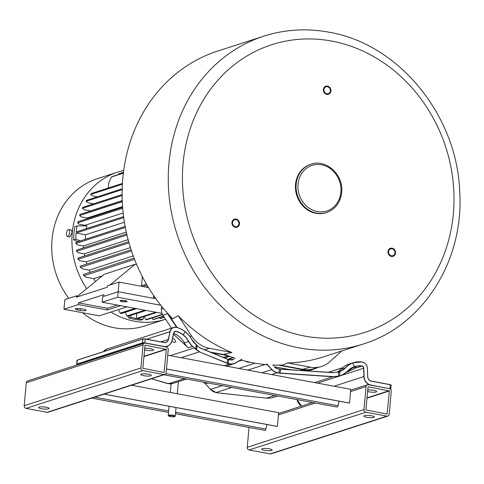 <?xml version="1.0" encoding="UTF-8"?>
<svg xmlns="http://www.w3.org/2000/svg" width="484" height="484" viewBox="0 0 484 484"><rect width="100%" height="100%" fill="white"/><g stroke="black" fill="none" stroke-linecap="round" stroke-linejoin="round"><path stroke-width="0.73" d="M363.327 343.991C423.506 325.647 464.519 259.745 459.679 190.859C456.793 114.98 398.501 43.735 328.926 32.174C306.65 28.084 284.943 29.415 263.804 36.167A161.753 143.482 72.1 0 0 169.394 198.888A161.753 143.482 72.1 0 0 299.203 347.905A161.753 143.482 72.1 0 0 363.327 343.991L323.687 356.805A161.753 143.482 -107.9 0 1 287.798 362.958L282.468 365.021A161.753 143.482 -107.9 0 1 272.734 365.021M267.198 364.7A161.753 143.482 -107.9 0 1 240.784 359.951M235.309 358.287A161.753 143.482 -107.9 0 1 224.243 354.161L231.872 352.527A161.753 143.482 -107.9 0 1 178.293 315.749L172.637 318.726A161.753 143.482 -107.9 0 1 217.661 51.086L263.804 36.167M168.486 314.328L177.12 327.505M210.268 352.068L226.53 355.099M287.798 362.958L310.238 367.144L302.681 369.304L280.091 365.087M311.024 164.233L310.401 164.433A25.374 22.506 72.1 0 0 295.53 184.35A25.374 22.506 72.1 0 0 326.016 212.718L326.633 212.518C335.364 209.239 340.373 202.566 341.656 192.499C343.936 175.166 326.149 158.577 311.024 164.233A25.374 22.506 72.1 0 0 296.147 184.15A25.374 22.506 72.1 0 0 326.633 212.518M327.48 86.727A3.594 3.188 72.1 0 0 326.053 86.817A3.594 3.188 72.1 0 0 323.953 90.429A3.594 3.188 72.1 0 0 326.839 93.745A3.594 3.188 72.1 0 0 328.267 93.654A3.594 3.188 72.1 0 0 330.36 90.042A3.594 3.188 72.1 0 0 327.48 86.727M394.381 254.578A3.594 3.188 72.1 0 0 394.333 250.355A3.594 3.188 72.1 0 0 390.655 248.885A3.594 3.188 72.1 0 0 389.136 250.028A3.594 3.188 72.1 0 0 389.19 254.251A3.594 3.188 72.1 0 0 392.869 255.721A3.594 3.188 72.1 0 0 394.381 254.578M232.768 224.431A3.594 3.188 72.1 0 0 236.815 226.615A3.594 3.188 72.1 0 0 238.648 221.962A3.594 3.188 72.1 0 0 234.601 219.772A3.594 3.188 72.1 0 0 232.768 224.431M341.837 350.936L329.792 361.717A28.592 25.362 -107.9 0 1 320.759 366.697A28.592 25.362 -107.9 0 1 310.238 367.144M320.759 366.697L313.087 368.862A28.296 25.095 -107.9 0 1 302.681 369.304M231.872 352.527L209.433 348.341L204.587 349.726M178.293 315.749L191.507 335.92A28.592 25.362 72.1 0 0 209.433 348.341M326.785 94.362A4.229 3.751 -107.9 0 1 323.391 90.466A4.229 3.751 -107.9 0 1 325.859 86.212A4.229 3.751 -107.9 0 1 327.535 86.11A4.229 3.751 -107.9 0 1 330.929 90.006A4.229 3.751 -107.9 0 1 328.461 94.259A4.229 3.751 -107.9 0 1 326.785 94.362M388.676 249.629A4.229 3.751 -107.9 0 1 390.461 248.28A4.229 3.751 -107.9 0 1 394.787 250.016A4.229 3.751 -107.9 0 1 394.847 254.977A4.229 3.751 -107.9 0 1 393.062 256.326A4.229 3.751 -107.9 0 1 388.737 254.59A4.229 3.751 -107.9 0 1 388.676 249.629M239.169 221.745A4.229 3.751 -107.9 0 1 237.009 227.22A4.229 3.751 -107.9 0 1 232.247 224.649A4.229 3.751 -107.9 0 1 234.407 219.173A4.229 3.751 -107.9 0 1 239.169 221.745M131.491 250.93L80.507 267.416A75.413 66.895 72.1 0 1 80.102 266.218L131.097 249.732M165.576 319.222A77.355 68.613 -107.9 0 1 165.189 319.349A77.355 68.613 -107.9 0 1 134.522 321.225A77.355 68.613 -107.9 0 1 110.927 312.041M86.727 288.67A77.355 68.613 -107.9 0 1 117.594 172.147A77.355 68.613 -107.9 0 1 123.68 170.519M125.344 227.486L75.891 243.476L77.446 244.868L83.296 245.963A64.844 57.517 72.1 0 0 83.454 247.893M84.664 255.903A64.844 57.517 72.1 0 1 84.264 253.834L78.251 252.715L76.617 251.305L126.959 235.024M86.86 264.034A64.844 57.517 72.1 0 1 86.176 261.886L79.902 260.713L78.124 259.279L128.992 242.829M90.187 272.304A64.844 57.517 72.1 0 1 89.201 270.139L82.504 268.892L80.507 267.416M95.421 281.513A64.844 57.517 72.1 0 1 93.6 278.657L86.237 277.284L83.913 275.741L134.552 259.37M136.524 308.635L121.175 313.602A75.413 66.895 72.1 0 1 120.189 313.136L118.405 309.627M146.156 310.432L127.976 316.312A75.413 66.895 72.1 0 1 126.977 315.967L125.211 312.295M128.55 316.125L128.671 317.909A75.413 66.895 72.1 0 0 140.771 320.16L142.937 319.464A75.413 66.895 -107.9 0 1 137.365 318.72L156.846 312.422M108.325 188.022L108.821 182.601L111.435 176.999L123.341 173.151M97.344 196.825L92.898 195.996L90.629 194.471L122.379 184.204M93.581 203.818L87.967 202.772L86.013 201.302L122.168 189.613M90.266 211.115A64.844 57.517 72.1 0 1 90.369 210.915L84.137 209.747L82.383 208.32L122.125 195.469M86.932 218.816A64.844 57.517 72.1 0 1 87.223 218.018L81.239 216.905L79.618 215.495L122.295 201.695M84.875 225.877A64.844 57.517 72.1 0 1 85.009 225.302L79.17 224.213L77.628 222.815L122.712 208.241M123.595 216.596L76.194 231.921A75.413 66.895 -107.9 0 1 77.016 225.919L74.851 226.621A75.413 66.895 72.1 0 0 73.647 239.828L78.208 241.583M82.443 312.688A77.355 68.613 72.1 0 0 114.321 327.753A77.355 68.613 72.1 0 0 144.982 325.883L165.189 319.349M117.594 172.147L97.393 178.675A77.355 68.613 72.1 0 0 68.752 298.344M70.767 230.027C71.668 229.924 72.055 230.898 71.934 232.949L69.805 236.924L67.379 236.476A3.521 1.464 100.6 0 1 66.471 233.512A3.521 1.464 100.6 0 1 68.668 229.543A3.521 1.464 100.6 0 1 69.569 232.508A3.521 1.464 100.6 0 1 67.379 236.476M123.729 217.618L76.097 233.022L85.547 234.782L124.412 222.216M85.547 234.782A64.844 57.517 72.1 0 0 85.317 239.29M83.296 245.963L126.288 232.066M84.264 253.834L128.121 239.653M86.176 261.886L130.408 247.584M89.201 270.139L133.239 255.903M126.977 315.967L144.855 310.19M120.189 313.136L134.994 308.35M154.674 297.031L153.513 297.406M153.597 296.468L154.16 296.293M93.6 278.657L102.312 275.838M126.977 306.856L99.244 315.822L63.961 309.24L64.838 299.614L76.448 295.857L77.706 296.093L104.169 274.313L135.133 264.3L136.682 264.591M134.068 258.117L83.345 274.519A75.413 66.895 72.1 0 0 83.913 275.741M109.959 285.022L135.133 264.3M142.344 276.612L141.516 285.723A75.413 66.895 72.1 0 0 142.229 286.419M144.256 286.056L143.518 286.661M148.509 287.587L119.028 282.093L107.418 285.844L107.291 287.218L76.321 297.23L76.448 295.857M120.679 305.676L107.339 309.99L78.36 304.581L78.517 302.863L107.496 308.272L117.406 305.065M78.517 302.863L103.909 294.653L103.751 296.371L118.15 291.719L119.028 282.093M153.682 295.597L153.434 298.301L118.15 291.719L155.902 298.761M63.961 309.24L78.36 304.581M81.318 308.768A4.229 0.847 -174.8 0 0 75.25 308.986A4.229 0.847 -174.8 0 0 77.603 309.966L80.12 310.438A4.229 0.847 -174.8 0 0 86.194 310.22A4.229 0.847 -174.8 0 0 83.841 309.24L81.318 308.768M171.154 328.243L171.203 327.759M164.306 317.292L161.112 318.327A75.413 66.895 72.1 0 1 160.065 318.545L164.239 317.195M159.599 317.613L160.065 318.545M163.653 316.3L153.96 319.434A75.413 66.895 72.1 0 1 152.926 319.525L163.519 316.1M152.127 317.988L152.926 319.525M162.57 314.612L146.888 319.682A75.413 66.895 72.1 0 1 145.865 319.646L162.4 314.304M144.069 316.3L145.865 319.646M143.657 316.687L142.937 319.464M136.821 313.45L136.355 318.532A75.413 66.895 -107.9 0 1 130.837 317.208L130.716 315.423M128.671 317.909L130.837 317.208M136.355 318.532L155.836 312.234M80.38 240.887L75.813 239.126A75.413 66.895 -107.9 0 1 76.097 233.022M75.813 239.126L73.647 239.828M77.016 225.919L86.884 225.865A64.844 57.517 72.1 0 0 86.34 228.642M90.369 210.915L122.252 200.606M87.223 218.018L122.585 206.583M85.009 225.302L123.16 212.966M122.633 207.273L77.87 221.745A75.413 66.895 72.1 0 0 77.628 222.815M122.258 200.769L79.969 214.442A75.413 66.895 72.1 0 0 79.618 215.495M122.119 194.592L82.855 207.285A75.413 66.895 72.1 0 0 82.383 208.32M122.186 188.796L86.618 200.297A75.413 66.895 72.1 0 0 86.013 201.302M122.422 183.466L91.397 193.497A75.413 66.895 72.1 0 0 90.629 194.471M111.435 176.999A75.413 66.895 72.1 0 1 112.512 176.46L123.366 172.951M118.774 173.829A75.413 66.895 72.1 0 1 119.832 173.46L123.45 172.292L118.774 173.829L118.411 174.549M107.339 309.99L107.496 308.272M146.434 287.2L147.662 286.189M76.321 297.23L77.706 296.093M141.516 285.723L146.452 284.126M147.051 285.155L142.804 286.528M128.665 241.679L77.851 258.105A75.413 66.895 72.1 0 0 78.124 259.279M126.699 233.911L76.46 250.155A75.413 66.895 72.1 0 0 76.617 251.305M125.144 226.409L75.849 242.351A75.413 66.895 72.1 0 0 75.891 243.476M196.431 349.835L199.335 351.85L181.222 357.706L199.335 351.85L227.202 363.345A2.257 0.454 -174.8 0 0 228.121 363.593L229.96 363.762A10.43 9.25 -107.9 0 0 235.738 362.77L235.75 362.909A10.569 9.377 -107.9 0 1 234.074 363.666A10.569 9.377 -107.9 0 1 229.882 363.92L228.194 363.436L229.96 363.762A10.43 9.25 -107.9 0 0 235.738 362.77L235.744 362.915A10.569 9.377 -107.9 0 1 234.074 363.666A10.569 9.377 -107.9 0 1 229.882 363.92L228.115 363.593A2.257 0.454 -174.8 0 1 227.202 363.345L227.335 363.2A2.111 0.423 -174.8 0 0 228.194 363.436L228.545 359.582A2.111 0.423 5.2 0 1 227.68 359.352L199.819 347.857L196.214 344.62L196.982 345.528L196.601 349.708L199.468 351.705L195.778 349.073L196.601 349.708L196.934 345.419L199.819 347.857L228.545 359.582A2.111 0.423 5.2 0 1 227.68 359.352L228.545 359.582L228.194 363.436A2.111 0.423 -174.8 0 1 227.335 363.2L227.68 359.352L227.335 363.2L199.335 351.85L227.202 363.345L199.335 351.85L196.431 349.835M170.053 331.637L170.241 331.661A6.201 5.499 -107.9 0 1 176.454 327.444A24.194 21.459 -107.9 0 1 191.785 339.55A14.236 12.626 72.1 0 0 194.792 343.416L196.177 344.699L195.778 349.073A14.357 12.735 -107.9 0 1 194.241 347.827L192.626 346.332A18.186 16.129 -107.9 0 1 188.784 341.395A20.249 17.962 72.1 0 0 175.958 331.268A2.257 2.003 72.1 0 0 173.702 332.768L171.923 340.682A8.494 7.532 -107.9 0 1 163.755 346.411L144.752 343.041A1.621 0.327 5.2 0 0 142.592 342.999L76.944 364.228A1.621 0.327 5.2 0 0 77.682 364.724L77.67 364.73A1.621 0.327 5.2 0 1 76.944 364.228L142.477 342.841A1.761 0.351 5.2 0 1 144.831 342.884L144.752 343.041A1.621 0.327 5.2 0 0 142.592 342.999L142.828 338.988L77.18 360.211A1.761 0.351 -174.8 0 0 76.998 360.35L76.829 364.065L142.477 342.841A1.761 0.351 5.2 0 1 144.831 342.884L163.755 346.411A8.494 7.532 -107.9 0 0 171.923 340.682L171.983 340.742A8.633 7.659 -107.9 0 1 167.101 346.363A8.633 7.659 -107.9 0 1 164.342 346.665A8.633 7.659 -107.9 0 0 167.101 346.363L165.504 346.877L167.101 346.363A8.633 7.659 -107.9 0 0 171.983 340.742L171.995 340.73C171.282 343.573 169.648 345.449 167.101 346.363C169.648 345.449 171.282 343.573 171.995 340.73L173.702 332.768A2.257 2.003 72.1 0 1 175.958 331.268L175.88 331.425A2.111 1.875 72.1 0 0 174.96 331.455A2.111 1.875 72.1 0 1 175.88 331.425A20.104 17.835 72.1 0 1 188.615 341.48A20.104 17.835 72.1 0 0 175.88 331.425L175.958 331.268A20.249 17.962 72.1 0 1 188.784 341.395L184.343 342.866A18.325 16.256 72.1 0 0 188.209 347.839L173.472 334.19L188.209 347.839A18.325 16.256 72.1 0 1 184.343 342.866L188.615 341.48A18.325 16.256 -107.9 0 0 192.487 346.459L188.209 347.839L192.487 346.459A18.325 16.256 -107.9 0 1 188.615 341.48L188.784 341.395A18.186 16.129 -107.9 0 0 192.626 346.332L194.241 347.827A14.357 12.735 -107.9 0 0 195.778 349.073L195.657 349.206A14.496 12.862 -107.9 0 1 194.102 347.954L170.265 355.661L194.102 347.954A14.496 12.862 -107.9 0 0 195.657 349.206L196.177 344.699L194.792 343.416A14.236 12.626 72.1 0 1 191.785 339.55L196.214 344.62L191.785 339.55A24.194 21.459 -107.9 0 0 176.454 327.444L176.412 327.329C183.031 329.017 188.173 333.077 191.846 339.502C188.173 333.077 183.031 329.017 176.424 327.329L173.659 327.432A6.34 5.627 -107.9 0 1 176.412 327.329L173.659 327.432A6.34 5.627 -107.9 0 1 176.412 327.329L176.454 327.444A6.201 5.499 -107.9 0 0 170.241 331.661L146.676 339.199L170.053 331.637A6.34 5.627 -107.9 0 1 173.659 327.432L106.583 349.121A6.34 5.627 72.1 0 0 103.636 351.578L106.583 349.121A6.34 5.627 72.1 0 0 103.636 351.578L106.583 349.121L173.659 327.432A6.34 5.627 -107.9 0 0 170.053 331.637L168.474 339.496A4.544 4.035 72.1 0 1 164.106 342.563L145.182 339.03A1.761 0.351 -174.8 0 0 142.828 338.988L142.968 338.873A1.621 0.327 -174.8 0 1 145.127 338.915L144.831 342.884L145.182 339.03A1.761 0.351 -174.8 0 0 142.828 338.988L77.18 360.211A1.761 0.351 -174.8 0 0 76.998 360.35L76.647 364.198A1.761 0.351 5.2 0 1 76.829 364.065L142.592 342.999L142.968 338.873A1.621 0.327 -174.8 0 1 145.127 338.915L164.106 342.563L165.8 342.339A4.404 3.908 72.1 0 0 168.293 339.472L168.474 339.496A4.544 4.035 72.1 0 1 164.106 342.563L165.8 342.339A4.404 3.908 72.1 0 0 168.293 339.472L170.053 331.637M270.556 398.114L266.46 398.175L274.833 395.47L266.46 398.175L218.157 392.905A1.972 0.393 5.2 0 1 217.504 392.808L218.157 392.905A1.972 0.393 5.2 0 1 217.504 392.808L266.454 398.181L218.157 392.905L266.454 398.181L270.556 398.114M338.758 371.972L341.529 370.786A14.236 12.626 72.1 0 0 345.122 368.155A14.236 12.626 72.1 0 1 341.529 370.786L339.956 371.518L339.556 375.893A14.357 12.735 -107.9 0 0 341.268 375.257L343.096 374.404A18.186 16.129 -107.9 0 0 347.694 371.034L354.627 366.721A20.104 17.835 72.1 0 1 361.838 366.11A20.104 17.835 72.1 0 0 354.627 366.721A20.104 17.835 72.1 0 0 347.724 371.161L343.096 374.404A18.186 16.129 -107.9 0 0 347.694 371.034A20.249 17.962 72.1 0 1 361.905 365.952L361.838 366.11A2.111 1.875 72.1 0 1 363.629 368.245L340.542 375.711L363.629 368.245A2.111 1.875 72.1 0 0 361.838 366.11L357.561 367.489A2.111 1.875 72.1 0 0 356.805 367.556A2.111 1.875 72.1 0 1 357.561 367.489A20.104 17.835 -107.9 0 0 352.54 367.562A20.104 17.835 -107.9 0 1 357.561 367.489L361.905 365.952A2.257 2.003 72.1 0 1 363.817 368.233L364.119 376.534L363.629 368.245L363.932 376.546L334.045 386.214L363.932 376.546A8.633 7.659 -107.9 0 0 370.254 385.07A8.633 7.659 -107.9 0 1 363.932 376.546L364.119 376.534A8.494 7.532 -107.9 0 0 370.992 385.07L389.844 388.755A1.621 0.327 5.2 0 1 390.582 389.257L390.582 389.257A1.621 0.327 5.2 0 0 389.844 388.755L370.992 385.07A8.494 7.532 -107.9 0 1 364.119 376.534L363.817 368.233A2.257 2.003 72.1 0 0 361.905 365.952A20.249 17.962 72.1 0 0 347.694 371.034L343.096 374.549L341.268 375.257A14.357 12.735 -107.9 0 1 339.556 375.893L339.956 371.518L337.197 372.305L341.408 370.677L338.758 371.972L338.383 376.153L339.538 376.044L332.768 376.74L339.538 376.044A14.496 12.862 -107.9 0 0 339.95 375.923A14.496 12.862 -107.9 0 1 339.538 376.044L332.768 376.74L280.2 373.061L332.768 376.74L314.654 382.596L332.768 376.74L280.206 373.231A2.257 0.454 -174.8 0 1 278.984 373.079L279.407 369.068L277.647 368.741A6.486 5.754 72.1 0 1 274.283 366.824L277.647 368.741A6.486 5.754 72.1 0 1 274.283 366.824L277.647 368.741L280.551 369.213A2.111 0.423 5.2 0 1 279.407 369.068L280.575 369.098L280.2 373.061L332.768 376.57L338.383 376.153L338.758 371.972L333.113 372.716L280.551 369.213A2.111 0.423 5.2 0 1 279.407 369.068L279.056 372.922A2.111 0.423 -174.8 0 0 280.2 373.061L280.206 373.231A2.257 0.454 -174.8 0 1 278.984 373.079L277.217 372.747L271.603 374.562L277.217 372.747A10.569 9.377 -107.9 0 1 271.736 369.631L266.726 363.907L271.887 369.51A10.43 9.25 -107.9 0 0 277.296 372.589L279.056 372.922A2.111 0.423 -174.8 0 0 280.2 373.061L280.551 369.213L333.113 372.716L338.727 371.869M356.611 367.634L346.483 372.359L356.611 367.634A2.111 1.875 72.1 0 1 356.805 367.556A2.111 1.875 72.1 0 0 356.611 367.634M367.423 368.288L367.665 376.649A4.544 4.035 72.1 0 0 371.343 381.217L390.231 384.629L391.247 385.155A1.761 0.351 -174.8 0 0 390.267 384.75L371.343 381.217A4.544 4.035 72.1 0 1 367.665 376.649L367.731 376.673A4.404 3.908 72.1 0 0 371.288 381.102L390.231 384.629L391.247 385.155A1.761 0.351 -174.8 0 0 390.267 384.75L371.288 381.102A4.404 3.908 72.1 0 1 367.731 376.673L367.743 376.661C367.997 379.045 369.189 380.527 371.307 381.096C369.189 380.527 367.997 379.045 367.743 376.661L367.423 368.288M349.055 364.077A24.333 21.586 72.1 0 0 340.694 369.449A14.097 12.505 -107.9 0 1 337.136 372.063A14.097 12.505 -107.9 0 0 340.694 369.449L344.971 368.07A24.333 21.586 -107.9 0 1 353.326 362.697A24.333 21.586 -107.9 0 1 362.05 361.959L362.05 361.959A24.333 21.586 -107.9 0 0 353.326 362.697A24.333 21.586 -107.9 0 0 344.971 368.07L345.122 368.155A24.194 21.459 -107.9 0 1 362.105 362.074A6.201 5.499 -107.9 0 1 367.356 368.27A6.201 5.499 -107.9 0 0 362.105 362.074A24.194 21.459 -107.9 0 0 345.122 368.155L344.971 368.07A14.097 12.505 72.1 0 1 341.408 370.677L337.136 372.063L341.408 370.677A14.097 12.505 72.1 0 0 344.971 368.07L340.694 369.449A24.333 21.586 72.1 0 1 349.055 364.077L353.326 362.697L362.062 361.953C365.22 362.679 367.011 364.785 367.435 368.282C367.011 364.785 365.22 362.679 362.062 361.953L353.326 362.697L349.055 364.077M340.73 369.413L340.282 369.722L340.73 369.413M245.672 361.233A3.17 0.635 -174.8 0 0 245.66 361.276A3.17 0.635 -174.8 0 0 250.192 362.256A3.17 0.635 -174.8 0 1 245.66 361.276A3.17 0.635 -174.8 0 1 245.672 361.233M171.856 341.281A4.053 1.579 -143.4 0 0 175.117 342.291A4.053 1.579 -143.4 0 0 175.486 342.037A4.053 1.579 -143.4 0 0 172.619 337.965A4.053 1.579 -143.4 0 1 175.486 342.037A4.053 1.579 -143.4 0 1 175.117 342.291A4.053 1.579 -143.4 0 1 171.856 341.281M173.647 333.416A20.104 17.835 -107.9 0 1 184.343 342.866A20.104 17.835 -107.9 0 0 173.647 333.416M352.697 362.921L354.421 366.89L352.963 367.362L354.421 366.89L352.697 362.921M185.233 331.939L183.248 334.613L185.233 331.939M249.042 427.445L247.239 447.313A2.323 2.063 72.1 0 0 249.109 449.969L270.151 453.895A2.323 2.063 72.1 0 0 271.076 453.841L387.817 416.095A2.323 2.063 72.1 0 0 389.184 414.268L391.272 391.302A2.323 2.063 72.1 0 0 389.402 388.64L368.354 384.719A2.323 2.063 72.1 0 0 366.073 386.601L363.98 409.567A2.323 2.063 72.1 0 0 365.856 412.223L386.897 416.149A2.323 2.063 72.1 0 0 387.817 416.095M364.373 415.659A5.288 1.059 5.2 0 1 370.339 415.617A5.288 1.059 5.2 0 1 374.362 417.02A5.288 1.059 5.2 0 1 373.823 417.42A5.288 1.059 5.2 0 1 367.858 417.462A5.288 1.059 5.2 0 1 363.835 416.059A5.288 1.059 5.2 0 1 364.373 415.659M262.183 448.698A5.288 1.059 5.2 0 1 268.148 448.656A5.288 1.059 5.2 0 1 272.171 450.059A5.288 1.059 5.2 0 1 271.633 450.459A5.288 1.059 5.2 0 1 265.668 450.507A5.288 1.059 5.2 0 1 261.644 449.104A5.288 1.059 5.2 0 1 262.183 448.698M372.589 390.164A5.288 1.059 5.2 0 1 370.423 389.965M387.085 414.086L365.868 409.918L368.082 386.783L389.384 390.945L387.085 414.086M370.278 415.605A5.288 1.059 5.2 0 1 368.106 415.411M268.088 448.65A5.288 1.059 5.2 0 1 265.916 448.45M367.683 390.019A5.288 1.059 5.2 0 1 373.466 390.298A5.288 1.059 5.2 0 1 376.679 391.574A5.288 1.059 5.2 0 1 376.141 391.979A5.288 1.059 5.2 0 1 367.55 391.477M144.395 343.168L27.655 380.914A2.323 2.063 72.1 0 0 26.293 382.741L24.2 405.713A2.323 2.063 72.1 0 0 26.076 408.369L47.117 412.295A2.323 2.063 72.1 0 0 48.037 412.235L164.784 374.489A2.323 2.063 72.1 0 0 166.145 372.668L168.238 349.696A2.323 2.063 72.1 0 0 166.363 347.04L145.321 343.114A2.323 2.063 72.1 0 0 143.034 344.995L140.947 367.967A2.323 2.063 72.1 0 0 142.816 370.623L163.858 374.549A2.323 2.063 72.1 0 0 164.784 374.489M141.334 374.053A5.288 1.059 5.2 0 1 147.299 374.011A5.288 1.059 5.2 0 1 151.323 375.415A5.288 1.059 5.2 0 1 150.784 375.82A5.288 1.059 5.2 0 1 144.825 375.862A5.288 1.059 5.2 0 1 140.796 374.459A5.288 1.059 5.2 0 1 141.334 374.053M39.144 407.098A5.288 1.059 5.2 0 1 45.109 407.05A5.288 1.059 5.2 0 1 49.138 408.454A5.288 1.059 5.2 0 1 48.6 408.859A5.288 1.059 5.2 0 1 42.634 408.901A5.288 1.059 5.2 0 1 38.605 407.498A5.288 1.059 5.2 0 1 39.144 407.098M149.556 348.559A5.288 1.059 5.2 0 1 147.384 348.365M164.046 372.486L142.834 368.318L145.049 345.183L166.345 349.345L164.046 372.486M147.239 374.005A5.288 1.059 5.2 0 1 145.073 373.805M45.048 407.044A5.288 1.059 5.2 0 1 42.882 406.844M144.643 348.419A5.288 1.059 5.2 0 1 150.433 348.692A5.288 1.059 5.2 0 1 153.64 349.974A5.288 1.059 5.2 0 1 153.101 350.374A5.288 1.059 5.2 0 1 144.51 349.878M175.474 413.723L265.002 430.421A1.761 0.732 -79.4 0 0 265.831 429.078L266.956 424.516M277.072 426.356A1.761 0.732 -79.4 0 0 277.223 426.428A1.761 0.732 -79.4 0 0 277.392 426.416L278.645 412.664L131.569 385.228M277.392 426.416L104.133 394.097M168.517 412.422L91.748 398.102M163.901 374.779L337.154 407.092A1.761 0.732 -79.4 0 0 337.983 405.749L339.109 401.188M349.224 403.033A1.761 0.732 -79.4 0 0 349.375 403.099A1.761 0.732 -79.4 0 0 349.545 403.087L350.791 389.336L167.736 355.189M349.545 403.087L166.484 368.941M161.995 313.384L102.166 302.228L117.648 297.218L160.803 305.271M126.251 301.586A2.995 0.599 5.2 0 1 122.869 301.611A2.995 0.599 5.2 0 1 120.589 300.818A2.995 0.599 5.2 0 1 120.897 300.588A2.995 0.599 5.2 0 1 124.273 300.564A2.995 0.599 5.2 0 1 126.554 301.357A2.995 0.599 5.2 0 1 126.251 301.586M102.166 302.228L102.668 296.722L118.15 291.719L117.648 297.218M126.723 301.677A3.521 0.708 5.2 0 1 122.748 301.701A3.521 0.708 5.2 0 1 120.062 300.77A3.521 0.708 5.2 0 1 120.419 300.497A3.521 0.708 5.2 0 1 124.4 300.473A3.521 0.708 5.2 0 1 127.08 301.405A3.521 0.708 5.2 0 1 126.723 301.677M173.109 415.708A3.17 0.635 5.2 0 1 174.797 416.567A3.17 0.635 5.2 0 1 170.326 416.609A3.17 0.635 5.2 0 1 168.613 416.004A3.17 0.635 5.2 0 1 169.805 415.484A3.17 0.635 5.2 0 1 173.109 415.708M168.613 416.004L168.299 415.647A3.521 0.708 5.2 0 1 168.238 415.496A3.521 0.708 5.2 0 1 173.296 415.314A3.521 0.708 5.2 0 1 175.256 416.131A3.521 0.708 5.2 0 1 175.172 416.27L174.797 416.567M174.288 416.639A2.874 0.575 -174.8 0 0 174.579 416.421A2.874 0.575 -174.8 0 0 172.389 415.653A2.874 0.575 -174.8 0 0 169.146 415.677A2.874 0.575 -174.8 0 0 168.856 415.895A2.874 0.575 -174.8 0 0 171.04 416.663A2.874 0.575 -174.8 0 0 174.288 416.639M274.307 366.733L290.642 369.77M278.312 365.111L302.881 369.679A28.193 25.005 72.1 0 0 314.043 368.996L309.397 370.496A28.193 25.005 -107.9 0 1 307.909 370.925M314.043 368.996A28.193 25.005 72.1 0 0 317.189 367.707M161.656 306.336L161.396 309.173A8.458 7.502 -107.9 0 0 162.92 315.187L171.457 328.146M222.307 357.035L223.911 357.331A8.458 7.502 -107.9 0 0 227.268 357.131L229.725 356.333M211.798 352.697L228.248 355.776M166.956 312.622A8.458 7.502 72.1 0 0 167.567 313.686L176.575 327.365M331.637 41.067A151.183 134.104 72.1 0 0 183.067 163.368A151.183 134.104 72.1 0 0 304.787 336.09A151.183 134.104 72.1 0 0 453.357 213.789A151.183 134.104 72.1 0 0 331.637 41.067M340.869 192.172A23.964 21.254 72.1 0 0 321.576 164.796A23.964 21.254 72.1 0 0 298.029 184.18A23.964 21.254 72.1 0 0 317.322 211.556A23.964 21.254 72.1 0 0 340.869 192.172M191.507 335.92L189.873 336.428M77.742 308.441L77.603 309.966M80.12 310.438L80.29 308.604M77.319 360.102L76.829 364.065A1.761 0.351 5.2 0 0 76.647 364.198L77.706 364.736L76.647 364.198L77.265 360.102L142.913 338.879L145.146 338.915L164.07 342.442L145.146 338.915L142.913 338.879L77.319 360.102M160.918 341.855L168.293 339.472L160.918 341.855M166.641 383.298L151.498 378.784L168.692 383.703L184.446 378.609L168.692 383.703A10.569 9.377 72.1 0 0 172.885 383.449A10.569 9.377 72.1 0 1 168.692 383.703L167.222 383.431A1.972 0.393 5.2 0 1 166.671 383.298A1.972 0.393 5.2 0 0 167.222 383.431L172.885 383.449L186.606 379.014L172.885 383.449L168.68 383.703L166.641 383.298M224.267 365.735L229.882 363.92L224.267 365.735M230.311 359.908L228.545 359.582L232.774 359.642A6.34 5.627 72.1 0 0 233.772 359.189L233.899 359.291A6.486 5.754 72.1 0 1 230.311 359.908L232.774 359.642A6.34 5.627 72.1 0 0 233.772 359.189L233.899 359.291A6.486 5.754 72.1 0 1 230.311 359.908M231.703 359.86L233.772 359.189L231.703 359.86M241.728 359.249L235.738 362.77L241.728 359.249M277.296 372.589L277.217 372.747A10.569 9.377 -107.9 0 1 271.736 369.631L266.575 364.022L271.887 369.51A10.43 9.25 -107.9 0 0 277.296 372.589L279.056 372.922L277.296 372.589M216.027 392.53L217.504 392.808L216.027 392.53L217.491 392.808L216.015 392.536L231.782 387.442L216.027 392.53A10.569 9.377 72.1 0 1 210.546 389.414L222.186 385.651L210.546 389.414A10.569 9.377 72.1 0 0 216.027 392.53L210.528 389.414L216.015 392.536M271.336 397.993A14.496 12.862 72.1 0 0 272.873 397.606A14.496 12.862 72.1 0 1 271.336 397.993L277.786 396.021L271.33 397.993M341.262 375.402A14.496 12.862 -107.9 0 1 339.95 375.923L317.607 383.146L339.95 375.923A14.496 12.862 -107.9 0 0 341.262 375.402L341.262 375.402M233.518 357.688L228.212 359.4L233.518 357.688M389.916 388.598L390.267 384.75L389.916 388.598A1.761 0.351 5.2 0 1 390.897 389.009A1.761 0.351 5.2 0 0 389.916 388.598M342.406 367.804L328.515 372.299L342.406 367.804M297.013 399.602A8.633 7.659 72.1 0 0 301.538 406.076A8.633 7.659 72.1 0 1 297.013 399.602M241.74 360.217L238.606 361.233L241.74 360.217M238.787 368.445L255.056 363.181L238.787 368.445M205.385 383.806L210.528 389.414L205.385 383.806A9.868 8.754 -107.9 0 0 203.407 382.148A9.868 8.754 -107.9 0 1 205.385 383.806L207.926 382.989L205.385 383.806M265.063 364.512L247.748 370.115L265.063 364.512M262.007 372.771L271.736 369.631L262.007 372.771M173.762 332.835L171.995 340.73L173.78 332.823L174.96 331.455L173.762 332.835M270.151 453.895L386.897 416.149M249.109 449.969L365.856 412.223M247.239 447.313L363.98 409.567M278.433 414.933L315.296 403.015M350.585 391.604L366.073 386.601M386.879 414.05L387.291 413.917M366.939 398.205L389.384 390.945M366.963 397.896L389.215 390.703M47.117 412.295L163.858 374.549M26.076 408.369L142.816 370.623M24.2 405.713L140.947 367.967M26.293 382.741L143.034 344.995M163.846 372.444L164.257 372.311M143.899 356.599L166.345 349.345M143.929 356.297L166.175 349.103M235.75 362.909L226.427 366.134L234.074 363.666L241.74 359.388L235.75 362.909M347.736 371.155L354.627 366.721A20.104 17.835 72.1 0 0 347.724 371.161M265.831 429.078L175.613 412.247M168.65 410.946L94.689 397.152M337.983 405.749L165.837 373.636M302.881 369.679L300.552 370.435M274.658 365.081L273.212 365.547M228.472 355.861L223.911 357.331M167.567 313.686L162.92 315.187M163.435 308.514L161.396 309.173M68.668 229.543L71.1 229.997M199.753 347.73L227.619 359.225L199.753 347.73M228.508 359.461L230.275 359.793L228.508 359.461M277.61 368.62L279.371 368.953L277.61 368.62M233.094 357.543L227.746 359.273L233.094 357.543M343.096 374.549L339.95 375.923L343.096 374.549M280.575 369.098L333.137 372.607L280.575 369.098M390.636 389.251L391.247 385.155L390.636 389.251M342.484 367.743L328.412 372.293L342.484 367.743M296.994 399.602L301.526 406.082L296.994 399.602M203.383 382.142L205.367 383.806L203.383 382.142M278.566 413.505L312.579 402.506M350.719 390.177L367.435 384.774M277.223 426.428L104.048 394.127M349.375 403.099L166.478 368.989M175.256 416.131L176.037 407.558M177.295 393.758L178.396 381.664M168.238 415.496L169.079 406.257M170.332 392.464L171.124 383.812"/></g></svg>
